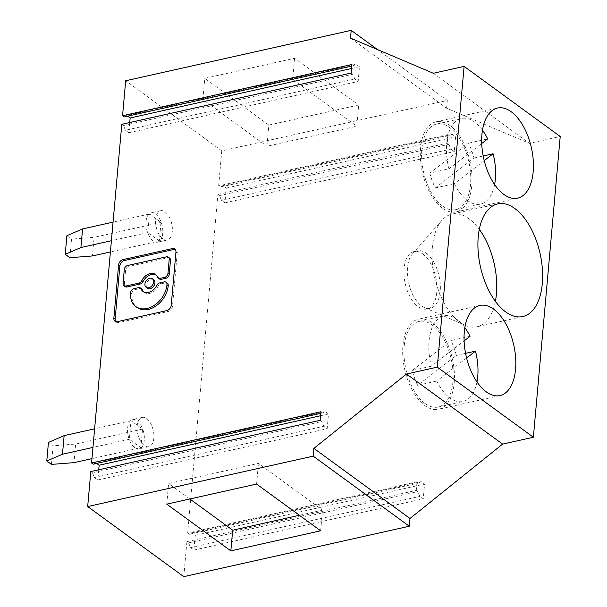 <?xml version="1.0" encoding="UTF-8"?>
<svg xmlns="http://www.w3.org/2000/svg" width="607" height="607" viewBox="0 0 607 607"><rect width="100%" height="100%" fill="white"/><g stroke="black" fill="none" stroke-linecap="round" stroke-linejoin="round"><path stroke-width="0.46" stroke-dasharray="3.04 2.28" d="M484.211 160.62L454.377 183.663A43.856 23.218 77.4 0 0 467.519 200.553A43.856 23.218 77.4 0 0 480.585 204.081A43.856 23.218 77.4 0 0 494.599 184.551M429.839 173.078A43.856 23.218 77.4 0 0 435.265 187.935L473.984 158.032A43.856 23.218 77.4 0 0 468.551 143.169L429.839 173.078L448.952 168.807L481.715 143.495M442.67 206.107A43.856 23.218 77.4 0 0 455.743 209.635A43.856 23.218 77.4 0 0 470.569 173.42A43.856 23.218 77.4 0 0 449.681 127.561A43.856 23.218 77.4 0 0 436.608 124.033A43.856 23.218 77.4 0 0 421.782 160.248A43.856 23.218 77.4 0 0 442.67 206.107M482.451 130.186A43.856 23.218 77.4 0 0 474.53 122.007A43.856 23.218 77.4 0 0 461.457 118.479A43.856 23.218 77.4 0 0 448.952 168.807M468.551 143.169L487.664 138.897M473.984 158.032L483.18 155.976M442.488 208.171A46.17 24.439 -102.6 0 1 420.499 159.899A46.17 24.439 -102.6 0 1 436.107 121.779A46.17 24.439 -102.6 0 1 449.863 125.497A46.17 24.439 -102.6 0 1 471.851 173.769A46.17 24.439 -102.6 0 1 456.244 211.889A46.17 24.439 -102.6 0 1 442.488 208.171M320.147 420.294L321.793 421.501L323.804 426.266L327.173 428.724L328.486 413.966L325.117 411.508L322.56 412.942L320.906 411.736M98.744 469.78L97.833 479.985L94.464 477.527L92.454 472.754L321.793 421.501M92.454 472.754L90.807 471.556M94.464 477.527L323.804 426.266M97.833 479.985L327.173 428.724M320.549 415.742L328.486 413.966M93.22 464.203L95.777 462.769L325.117 411.508M95.777 462.769L96.68 463.429M320.762 413.344L322.56 412.942M175.954 252.057L177.229 252.99A4.864 3.536 -53.9 0 0 176.068 249.955A4.864 3.536 -53.9 0 0 175.355 249.591M177.229 252.99L172.479 306.285A4.864 3.536 -53.9 0 1 168.056 311.543L118.782 322.552L117.5 321.619M115.732 321.558A4.864 3.536 -53.9 0 0 116.301 322.127A4.864 3.536 -53.9 0 0 118.782 322.552M143.745 291.952A10.539 7.663 -53.9 0 0 144.352 292.468A10.539 7.663 -53.9 0 0 149.724 293.386A10.539 7.663 -53.9 0 0 158.048 286.314A3.65 2.648 -53.9 0 1 160.931 283.864L165.521 282.839L164.239 281.906M167.38 283.158A3.65 2.648 -53.9 0 0 165.521 282.839M130.588 292.885L131.871 293.818A21.958 15.957 -53.9 0 0 137.106 307.499M131.871 293.818L131.894 293.56A3.65 2.648 -53.9 0 1 135.202 289.615L139.792 288.591L138.51 287.657M141.651 288.909A3.65 2.648 -53.9 0 0 139.792 288.591M157.501 277.133L158.784 278.067A3.65 2.648 -53.9 0 0 159.482 278.985M158.784 278.067A10.539 7.663 -53.9 0 0 156.781 275.426A10.539 7.663 -53.9 0 0 156.105 275.009M123.046 283.439L124.329 284.372A3.65 2.648 -53.9 0 0 125.201 286.648M124.329 284.372L125.573 270.388A3.65 2.648 -53.9 0 1 128.889 266.443L127.607 265.509M169.619 258.081A3.65 2.648 -53.9 0 0 167.76 257.755L128.889 266.443M153.67 279.69A5.273 3.832 -53.9 0 0 150.984 279.228A5.273 3.832 -53.9 0 0 146.598 283.264A5.273 3.832 -53.9 0 0 147.455 288.204M351.134 73.045L352.781 74.251L354.792 79.016L358.16 81.475L359.481 66.717L356.112 64.259L353.547 65.693L351.901 64.486M124.207 116.954L126.772 115.52L356.112 64.259M351.757 66.095L353.547 65.693M129.731 122.531L128.821 132.736L125.452 130.277L354.792 79.016M128.821 132.736L358.16 81.475M351.544 68.492L359.481 66.717M126.772 115.52L127.675 116.18M183.784 576.65L186.903 541.656L188.557 542.863L190.56 547.628L193.929 550.086L195.249 535.328L191.88 532.87L189.316 534.304L187.669 533.098L217.898 194.407L219.544 195.606L221.555 200.378L224.924 202.837L226.244 188.079L222.868 185.621L220.311 187.055L218.657 185.848L221.783 150.855L447.298 100.451L377.584 49.599M221.783 150.855L125.679 80.754M268.833 125.072L204.764 78.341L294.592 58.264L358.661 105.003L268.833 125.072L266.943 146.264L356.772 126.188L358.661 105.003M294.592 58.264L292.703 79.449L356.772 126.188M292.703 79.449L202.875 99.525L266.943 146.264M202.875 99.525L204.764 78.341M350.505 38.104L446.608 108.205L529.441 143.373L560.215 136.492M447.298 100.451L446.608 108.205M433.337 73.272L529.441 143.373M125.452 130.277L123.441 125.505L121.795 124.306M165.157 211.919A15 7.944 -102.6 0 1 172.305 227.61A15 7.944 -102.6 0 1 167.229 240A15 7.944 -102.6 0 1 162.759 238.786A15 7.944 -102.6 0 1 155.612 223.103A15 7.944 -102.6 0 1 160.68 210.712A15 7.944 -102.6 0 1 165.157 211.919M146.704 418.618A15 7.944 -102.6 0 1 153.852 434.301A15 7.944 -102.6 0 1 148.783 446.691A15 7.944 -102.6 0 1 144.307 445.485A15 7.944 -102.6 0 1 137.159 429.794A15 7.944 -102.6 0 1 142.235 417.411A15 7.944 -102.6 0 1 146.704 418.618M448.884 144.352L450.895 149.117L454.264 151.575L455.584 136.818L452.207 134.359L449.65 135.793L447.996 134.587L447.238 143.146L448.884 144.352L219.544 195.606M217.898 194.407L447.238 143.146M221.555 200.378L450.895 149.117M224.924 202.837L454.264 151.575M226.244 188.079L455.584 136.818M222.868 185.621L452.207 134.359M447.996 134.587L218.657 185.848M220.311 187.055L449.65 135.793M186.903 541.656L416.243 490.395L417.897 491.602L419.9 496.367L423.269 498.825L424.589 484.067L421.22 481.609L418.655 483.043L417.009 481.844L416.243 490.395M417.009 481.844L187.669 533.098M193.929 550.086L423.269 498.825M190.56 547.628L419.9 496.367M191.88 532.87L421.22 481.609M195.249 535.328L424.589 484.067M189.316 534.304L418.655 483.043M188.557 542.863L417.897 491.602M123.441 125.505L352.781 74.251M189.87 498.969L168.609 483.468L258.438 463.391L322.507 510.123L299.403 515.29M166.766 504.136L168.609 483.468M320.655 530.791L322.507 510.123M256.594 484.06L258.438 463.391M432.252 322.886A46.17 24.439 -102.6 0 1 454.241 371.165A46.17 24.439 -102.6 0 1 438.626 409.285A46.17 24.439 -102.6 0 1 424.87 405.567A46.17 24.439 -102.6 0 1 402.881 357.295A46.17 24.439 -102.6 0 1 418.489 319.176A46.17 24.439 -102.6 0 1 432.252 322.886M425.052 403.503A43.856 23.218 77.4 0 0 438.125 407.031A43.856 23.218 77.4 0 0 452.951 370.816A43.856 23.218 77.4 0 0 432.063 324.957A43.856 23.218 77.4 0 0 418.989 321.429A43.856 23.218 77.4 0 0 404.163 357.644A43.856 23.218 77.4 0 0 425.052 403.503M464.833 327.583A43.856 23.218 77.4 0 0 456.912 319.403A43.856 23.218 77.4 0 0 443.838 315.875A43.856 23.218 77.4 0 0 431.334 366.196L464.105 340.884M431.334 366.196L412.221 370.467A43.856 23.218 77.4 0 0 417.654 385.331L456.365 355.421A43.856 23.218 77.4 0 0 450.933 340.565L470.046 336.293M456.365 355.421L465.561 353.365M466.593 358.016L436.759 381.059A43.856 23.218 77.4 0 0 449.901 397.949A43.856 23.218 77.4 0 0 462.974 401.477A43.856 23.218 77.4 0 0 476.981 381.947M412.221 370.467L450.933 340.565M69.904 257.717L71.558 239.112L94.108 237.345L92.446 255.949M51.451 464.408L53.113 445.811L75.655 444.043L74.001 462.64M48.446 442.404L53.113 445.811M155.597 214.051A15 7.944 -102.6 0 1 162.744 229.742A15 7.944 -102.6 0 1 157.676 242.132A15 7.944 -102.6 0 1 153.199 240.926A15 7.944 -102.6 0 1 146.052 225.235A15 7.944 -102.6 0 1 151.128 212.845A15 7.944 -102.6 0 1 155.597 214.051M159.338 240.994L147.805 232.587L149.466 213.983L160.999 222.397L159.338 240.994L110.406 251.935M137.152 420.75A15 7.944 -102.6 0 1 144.299 436.441A15 7.944 -102.6 0 1 139.223 448.831A15 7.944 -102.6 0 1 134.754 447.625A15 7.944 -102.6 0 1 127.607 431.934A15 7.944 -102.6 0 1 132.683 419.543A15 7.944 -102.6 0 1 137.152 420.75M140.892 447.693L129.359 439.278L131.013 420.681L142.546 429.088L140.892 447.693L91.961 458.626M147.805 232.587L111.407 240.721M149.466 213.983L113.069 222.116M160.999 222.397L94.108 237.345M66.891 235.706L71.558 239.112M129.359 439.278L92.962 447.42M131.013 420.681L94.616 428.815M142.546 429.088L75.655 444.043M495.38 301.338A57.711 30.555 -102.6 0 1 476.996 326.794A57.711 30.555 -102.6 0 1 465.402 325.413A57.711 30.555 -102.6 0 1 459.795 322.15A57.711 30.555 -102.6 0 1 433.61 272.224A57.711 30.555 -102.6 0 1 441.919 220.341A57.711 30.555 -102.6 0 1 451.82 214.157A57.711 30.555 -102.6 0 1 469.014 218.801A57.711 30.555 -102.6 0 1 479.295 229.363M426.205 253.187A29.432 15.585 -102.6 0 1 440.227 283.962A29.432 15.585 -102.6 0 1 430.272 308.265A29.432 15.585 -102.6 0 1 424.369 307.559A29.432 15.585 -102.6 0 1 421.501 305.898A29.432 15.585 -102.6 0 1 408.147 280.434A29.432 15.585 -102.6 0 1 412.388 253.969A29.432 15.585 -102.6 0 1 417.434 250.82A29.432 15.585 -102.6 0 1 426.205 253.187M422.798 253.946A29.432 15.585 -102.6 0 1 436.82 284.721A29.432 15.585 -102.6 0 1 426.865 309.024A29.432 15.585 -102.6 0 1 418.094 306.656A29.432 15.585 -102.6 0 1 404.08 275.882A29.432 15.585 -102.6 0 1 414.027 251.579A29.432 15.585 -102.6 0 1 422.798 253.946M435.265 187.935L454.377 183.663M417.654 385.331L436.759 381.059M171.197 305.351L172.479 306.285M168.056 311.543L166.773 310.609M156.765 285.381L158.048 286.314M160.931 283.864L159.649 282.93M135.202 289.615L133.927 288.682M130.611 292.62L131.894 293.56M167.76 257.755L166.477 256.822M124.291 269.455L125.573 270.388M455.743 209.635L480.585 204.081M456.244 211.889L517.619 198.17M176.068 249.955L174.786 249.022M116.301 322.127L115.019 321.194M500.001 395.567L438.626 409.285M438.125 407.031L462.974 401.477M167.229 240L157.676 242.132M148.783 446.691L139.223 448.831M522.862 316.543L476.996 326.794M424.369 307.559L465.402 325.413M430.272 308.265L426.865 309.024M144.352 292.468L143.07 291.527M436.107 121.779L497.482 108.061M156.781 275.426L155.498 274.493M436.608 124.033L461.457 118.479M417.434 250.82L414.027 251.579M160.68 210.712L151.128 212.845M497.687 203.906L451.82 214.157M412.388 253.969L441.919 220.341M142.235 417.411L132.683 419.543M418.989 321.429L443.838 315.875M479.864 305.458L418.489 319.176"/><path stroke-width="0.91" d="M494.599 184.551A43.856 23.218 77.4 0 0 493.089 153.761L484.211 160.62M481.715 143.495L487.664 138.897A43.856 23.218 77.4 0 0 482.451 130.186M483.18 155.976L493.089 153.761M503.863 194.452A46.17 24.439 77.4 0 0 517.619 198.17A46.17 24.439 77.4 0 0 533.227 160.051A46.17 24.439 77.4 0 0 511.238 111.779A46.17 24.439 77.4 0 0 497.482 108.061A46.17 24.439 77.4 0 0 481.875 146.181A46.17 24.439 77.4 0 0 503.863 194.452M91.566 462.997L121.795 124.306L351.134 73.045L351.901 64.486L122.561 115.747L125.679 80.754L351.203 30.35L350.505 38.104L433.337 73.272L464.112 66.391L560.215 136.492L533.371 437.237L502.604 444.112L409.991 518.492L409.3 526.246L183.784 576.65L87.681 506.549L90.807 471.556L320.147 420.294L320.906 411.736L91.566 462.997L93.22 464.203L320.762 413.344M464.112 66.391L437.268 367.136L533.371 437.237M493.62 309.175A46.17 24.439 -102.6 0 1 515.609 357.447A46.17 24.439 -102.6 0 1 500.001 395.567A46.17 24.439 -102.6 0 1 486.245 391.849A46.17 24.439 -102.6 0 1 464.256 343.577A46.17 24.439 -102.6 0 1 479.864 305.458A46.17 24.439 -102.6 0 1 493.62 309.175M514.888 208.55A57.711 30.555 -102.6 0 1 542.37 268.893A57.711 30.555 -102.6 0 1 522.862 316.543A57.711 30.555 -102.6 0 1 505.661 311.899A57.711 30.555 -102.6 0 1 478.172 251.556A57.711 30.555 -102.6 0 1 497.687 203.906A57.711 30.555 -102.6 0 1 514.888 208.55M96.68 463.429L99.146 465.228L320.549 415.742M99.146 465.228L98.744 469.78M437.268 367.136L406.5 374.011L313.887 448.391L313.197 456.145L87.681 506.549M123.031 259.614A4.864 3.536 -53.9 0 0 118.615 264.872L113.858 318.167A4.864 3.536 -53.9 0 0 115.019 321.194A4.864 3.536 -53.9 0 0 117.5 321.619L166.773 310.609A4.864 3.536 -53.9 0 0 171.197 305.351L175.954 252.057A4.864 3.536 -53.9 0 0 174.786 249.022A4.864 3.536 -53.9 0 0 172.312 248.597L123.031 259.614L124.314 260.547A4.864 3.536 -53.9 0 0 119.898 265.805L115.14 319.1A4.864 3.536 -53.9 0 0 115.732 321.558M175.355 249.591A4.864 3.536 -53.9 0 0 173.594 249.53L124.314 260.547M168.245 285.434A3.65 2.648 -53.9 0 0 167.38 283.158L166.098 282.225A3.65 2.648 -53.9 0 0 164.239 281.906L159.649 282.93A3.65 2.648 -53.9 0 0 156.765 285.381A10.539 7.663 -53.9 0 1 148.442 292.453A10.539 7.663 -53.9 0 1 143.07 291.527A10.539 7.663 -53.9 0 1 141.067 288.886A3.65 2.648 -53.9 0 0 140.369 287.976A3.65 2.648 -53.9 0 0 138.51 287.657L133.927 288.682A3.65 2.648 -53.9 0 0 130.611 292.62L130.588 292.885A21.958 15.957 -53.9 0 0 135.824 306.558A21.958 15.957 -53.9 0 0 147.008 308.485A21.958 15.957 -53.9 0 0 166.948 284.759L168.222 285.692L166.948 284.759M135.824 306.558L137.106 307.499A21.958 15.957 -53.9 0 0 148.29 309.418A21.958 15.957 -53.9 0 0 168.222 285.692M141.067 288.886L142.341 289.82A3.65 2.648 -53.9 0 0 141.651 288.909L140.369 287.976M142.341 289.82A10.539 7.663 -53.9 0 0 143.745 291.952M169.239 274.334A3.65 2.648 -53.9 0 1 165.923 278.279L161.341 279.303L160.058 278.37L164.641 277.346A3.65 2.648 -53.9 0 0 167.957 273.4L169.239 274.334L170.484 260.35A3.65 2.648 -53.9 0 0 169.619 258.081L168.336 257.14A3.65 2.648 -53.9 0 0 166.477 256.822L127.607 265.509A3.65 2.648 -53.9 0 0 124.291 269.455L123.046 283.439A3.65 2.648 -53.9 0 0 123.919 285.715A3.65 2.648 -53.9 0 0 125.778 286.034L138.92 283.097A3.65 2.648 -53.9 0 0 141.795 280.646L143.077 281.58A10.539 7.663 -53.9 0 1 151.409 274.508A10.539 7.663 -53.9 0 1 156.105 275.009M141.795 280.646A10.539 7.663 -53.9 0 1 150.126 273.575A10.539 7.663 -53.9 0 1 155.498 274.493A10.539 7.663 -53.9 0 1 157.501 277.133A3.65 2.648 -53.9 0 0 158.199 278.052L159.482 278.985A3.65 2.648 -53.9 0 0 161.341 279.303M123.919 285.715L125.201 286.648A3.65 2.648 -53.9 0 0 127.06 286.967L140.194 284.03A3.65 2.648 -53.9 0 0 143.077 281.58M146.181 287.27L147.455 288.204A5.273 3.832 -53.9 0 0 150.141 288.666A5.273 3.832 -53.9 0 0 154.527 284.63A5.273 3.832 -53.9 0 0 153.67 279.69L152.387 278.757A5.273 3.832 -53.9 0 0 149.701 278.294A5.273 3.832 -53.9 0 0 145.323 282.331A5.273 3.832 -53.9 0 0 146.181 287.27A5.273 3.832 -53.9 0 0 148.859 287.733A5.273 3.832 -53.9 0 0 153.245 283.697A5.273 3.832 -53.9 0 0 152.387 278.757M166.971 284.501A3.65 2.648 -53.9 0 0 166.098 282.225M168.336 257.14A3.65 2.648 -53.9 0 1 169.209 259.417L167.957 273.4M158.199 278.052A3.65 2.648 -53.9 0 0 160.058 278.37M122.561 115.747L124.207 116.954L351.757 66.095M127.675 116.18L130.141 117.978L351.544 68.492M130.141 117.978L129.731 122.531M377.584 49.599L351.203 30.35M409.3 526.246L313.197 456.145M230.835 550.868L320.655 530.791L256.594 484.06L166.766 504.136L230.835 550.868L232.678 530.199L189.87 498.969M232.678 530.199L299.403 515.29M313.887 448.391L409.991 518.492M406.5 374.011L502.604 444.112M464.105 340.884L470.046 336.293A43.856 23.218 77.4 0 0 464.833 327.583M465.561 353.365L475.478 351.15L466.593 358.016M476.981 381.947A43.856 23.218 77.4 0 0 475.478 351.15M110.406 251.935L92.446 255.949L69.904 257.717L65.237 254.31L80.913 247.535L82.575 228.93L66.891 235.706L65.237 254.31M91.961 458.626L74.001 462.64L51.451 464.408L46.785 461.009L62.468 454.233L64.13 435.629L48.446 442.404L46.785 461.009M111.407 240.721L80.913 247.535M113.069 222.116L82.575 228.93M92.962 447.42L62.468 454.233M94.616 428.815L64.13 435.629M479.295 229.363A57.711 30.555 -102.6 0 1 495.38 301.338M173.594 249.53L172.312 248.597M113.858 318.167L115.14 319.1M118.615 264.872L119.898 265.805M165.923 278.279L164.641 277.346M169.209 259.417L170.484 260.35M127.06 286.967L125.778 286.034M140.194 284.03L138.92 283.097"/></g></svg>

